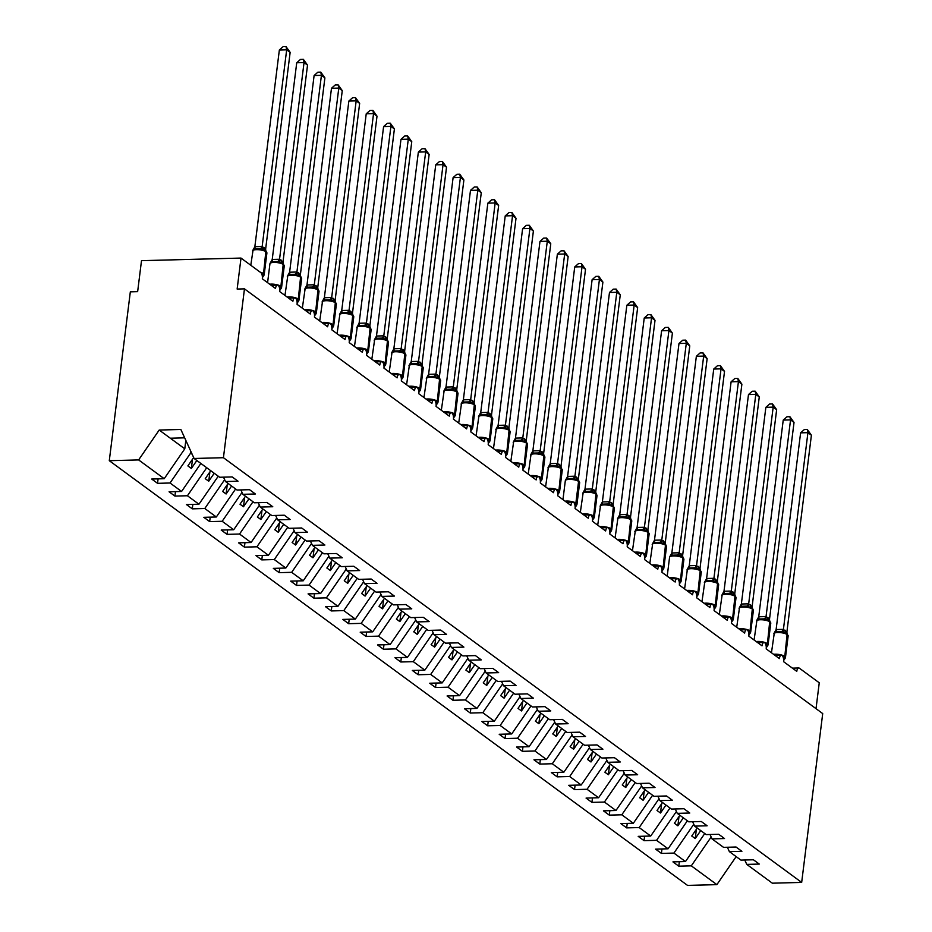 <?xml version="1.0" encoding="UTF-8"?>
<svg xmlns="http://www.w3.org/2000/svg" width="932" height="932" viewBox="0 0 932 932"><rect width="100%" height="100%" fill="white"/><g stroke="black" fill="none" stroke-linecap="round" stroke-linejoin="round"><path stroke-width="1.4" d="M185.829 440.37L184.781 448.828L164.207 478.71L138.635 459.919L109.289 460.688L130.329 291.844L137.645 291.646L141.501 260.669L241.004 258.071L237.147 289.048L244.464 288.862L223.435 457.705L194.089 458.474L219.672 477.254L232.185 476.928L238.021 481.215L225.509 481.541L237.043 490.022L249.555 489.696L255.391 493.983L242.879 494.31L240.875 489.917M109.289 460.688L687.536 885.4L716.883 884.631L691.299 865.851L678.787 866.178L679.346 861.716M678.787 866.178L672.951 861.89L685.463 861.564L704.755 833.546M691.299 865.851L711.163 837.006M241.004 258.071L260.809 272.622A4.893 2.155 88.5 0 1 262.323 278.796L275.523 288.501A4.893 2.155 -91.5 0 1 277.48 285.134A4.893 2.155 -91.5 0 1 279.693 291.565L292.893 301.257A4.893 2.155 -91.5 0 1 294.85 297.902A4.893 2.155 -91.5 0 1 297.063 304.321L310.274 314.026A4.893 2.155 -91.5 0 1 312.232 310.659A4.893 2.155 -91.5 0 1 314.445 317.09L327.645 326.783A4.893 2.155 -91.5 0 1 329.602 323.427A4.893 2.155 -91.5 0 1 331.815 329.846L345.026 339.551A4.893 2.155 -91.5 0 1 346.984 336.184A4.893 2.155 -91.5 0 1 349.197 342.603L362.397 352.308A4.893 2.155 -91.5 0 1 364.354 348.952A4.893 2.155 -91.5 0 1 366.567 355.372L379.778 365.064A4.893 2.155 -91.5 0 1 381.736 361.709A4.893 2.155 -91.5 0 1 383.949 368.128L397.149 377.833A4.893 2.155 -91.5 0 1 399.106 374.466A4.893 2.155 -91.5 0 1 401.319 380.897L414.519 390.59A4.893 2.155 -91.5 0 1 416.476 387.234A4.893 2.155 -91.5 0 1 418.689 393.654L431.9 403.358A4.893 2.155 -91.5 0 1 433.858 399.991A4.893 2.155 -91.5 0 1 436.071 406.422L449.271 416.115A4.893 2.155 -91.5 0 1 451.228 412.76A4.893 2.155 -91.5 0 1 453.441 419.179L466.652 428.883A4.893 2.155 -91.5 0 1 468.61 425.516A4.893 2.155 -91.5 0 1 470.823 431.947L484.023 441.64A4.893 2.155 -91.5 0 1 485.98 438.285A4.893 2.155 -91.5 0 1 488.193 444.704L501.404 454.408A4.893 2.155 -91.5 0 1 503.362 451.041A4.893 2.155 -91.5 0 1 505.575 457.461L518.774 467.165A4.893 2.155 -91.5 0 1 520.732 463.798A4.893 2.155 -91.5 0 1 522.945 470.229L536.145 479.922A4.893 2.155 -91.5 0 1 538.102 476.567A4.893 2.155 -91.5 0 1 540.315 482.986L553.526 492.69A4.893 2.155 -91.5 0 1 555.484 489.323A4.893 2.155 -91.5 0 1 557.697 495.754L570.897 505.447A4.893 2.155 -91.5 0 1 572.854 502.092A4.893 2.155 -91.5 0 1 575.067 508.511L588.278 518.215A4.893 2.155 -91.5 0 1 590.236 514.848A4.893 2.155 -91.5 0 1 592.449 521.279L605.649 530.972A4.893 2.155 -91.5 0 1 607.606 527.617A4.893 2.155 -91.5 0 1 609.819 534.036L623.03 543.74A4.893 2.155 -91.5 0 1 624.988 540.374A4.893 2.155 -91.5 0 1 627.201 546.804L640.401 556.497A4.893 2.155 -91.5 0 1 642.358 553.142A4.893 2.155 -91.5 0 1 644.571 559.561L657.771 569.254A4.893 2.155 -91.5 0 1 659.728 565.899A4.893 2.155 -91.5 0 1 661.941 572.318L675.152 582.022A4.893 2.155 -91.5 0 1 677.11 578.655A4.893 2.155 -91.5 0 1 679.323 585.086L692.523 594.779A4.893 2.155 -91.5 0 1 694.48 591.424A4.893 2.155 -91.5 0 1 696.693 597.843L709.904 607.548A4.893 2.155 -91.5 0 1 711.862 604.181A4.893 2.155 -91.5 0 1 714.075 610.611L727.275 620.304A4.893 2.155 -91.5 0 1 729.232 616.949A4.893 2.155 -91.5 0 1 731.445 623.368L744.656 633.073A4.893 2.155 -91.5 0 1 746.614 629.706A4.893 2.155 -91.5 0 1 748.827 636.137L762.027 645.829A4.893 2.155 -91.5 0 1 763.984 642.474A4.893 2.155 -91.5 0 1 766.197 648.893L779.397 658.598A4.893 2.155 -91.5 0 1 781.354 655.231A4.893 2.155 -91.5 0 1 783.567 661.65L796.778 671.355A4.893 2.155 -91.5 0 1 798.736 667.988A4.893 2.155 -91.5 0 1 799.446 668.244L819.251 682.783L816.024 708.669M661.965 848.959L661.417 853.409L655.58 849.122L668.093 848.796L687.373 820.789M685.463 861.564L673.929 853.083L661.417 853.409M673.929 853.083L693.781 824.249M644.594 836.202L644.035 840.652L638.199 836.365L650.711 836.039L670.003 808.021M668.093 848.796L656.547 840.326L644.035 840.652M656.547 840.326L676.411 811.481M627.224 823.434L626.665 827.884L620.828 823.597L633.341 823.271L652.621 795.264M650.711 836.039L639.177 827.558L626.665 827.884M639.177 827.558L659.029 798.724M609.843 810.677L609.295 815.127L603.447 810.84L615.959 810.514L635.251 782.496M633.341 823.271L621.795 814.801L609.295 815.127M621.795 814.801L641.659 785.956M592.472 797.909L591.913 802.37L586.077 798.083L598.589 797.745L617.881 769.739M615.959 810.514L604.425 802.044L591.913 802.37M604.425 802.044L624.277 773.199M575.091 785.152L574.543 789.602L568.706 785.315L581.218 784.989L600.499 756.97M598.589 797.745L587.055 789.276L574.543 789.602M587.055 789.276L606.907 760.442M557.72 772.383L557.161 776.845L551.325 772.558L563.837 772.232L583.129 744.214M581.218 784.989L569.673 776.519L557.161 776.845M569.673 776.519L589.537 747.674M540.339 759.627L539.791 764.077L533.954 759.79L546.467 759.463L565.747 731.445M563.837 772.232L552.303 763.751L539.791 764.077M552.303 763.751L572.155 734.917M522.968 746.858L522.409 751.32L516.573 747.033L529.085 746.707L548.377 718.688M546.467 759.463L534.921 750.994L522.409 751.32M534.921 750.994L554.785 722.149M505.598 734.101L505.039 738.552L499.203 734.265L511.715 733.938L530.995 705.932M529.085 746.707L517.551 738.226L505.039 738.552M517.551 738.226L537.403 709.392M488.217 721.345L487.669 725.795L481.821 721.508L494.333 721.182L513.625 693.163M511.715 733.938L500.169 725.469L487.669 725.795M500.169 725.469L520.033 696.623M470.846 708.576L470.287 713.038L464.451 708.739L476.963 708.413L496.255 680.407M494.333 721.182L482.799 712.7L470.287 713.038M482.799 712.7L502.651 683.867M453.465 695.82L452.917 700.27L447.08 695.983L459.581 695.656L478.873 667.638M476.963 708.413L465.429 699.944L452.917 700.27M465.429 699.944L485.281 671.11M436.094 683.051L435.535 687.513L429.699 683.226L442.211 682.9L461.503 654.881M459.581 695.656L448.047 687.187L435.535 687.513M448.047 687.187L467.911 658.341M418.713 670.294L418.165 674.745L412.328 670.457L424.841 670.131L444.121 642.113M442.211 682.9L430.677 674.418L418.165 674.745M430.677 674.418L450.529 645.585M401.343 657.526L400.783 661.988L394.947 657.701L407.459 657.375L426.751 629.356M424.841 670.131L413.295 661.662L400.783 661.988M413.295 661.662L433.159 632.816M383.972 644.769L383.413 649.22L377.577 644.932L390.089 644.606L409.369 616.588M407.459 657.375L395.925 648.893L383.413 649.22M395.925 648.893L415.777 620.06M366.591 632.013L366.043 636.463L360.195 632.176L372.707 631.849L391.999 603.831M390.089 644.606L378.543 636.137L366.043 636.463M378.543 636.137L398.407 607.291M349.22 619.244L348.661 623.694L342.825 619.407L355.337 619.081L374.629 591.074M372.707 631.849L361.173 623.368L348.661 623.694M361.173 623.368L381.025 594.534M331.839 606.487L331.291 610.938L325.454 606.65L337.955 606.324L357.247 578.306M355.337 619.081L343.803 610.611L331.291 610.938M343.803 610.611L363.655 581.766M314.468 593.719L313.909 598.181L308.073 593.894L320.585 593.556L339.877 565.549M337.955 606.324L326.421 597.855L313.909 598.181M326.421 597.855L346.285 569.009M297.087 580.962L296.539 585.413L290.702 581.125L303.215 580.799L322.495 552.781M320.585 593.556L309.051 585.086L296.539 585.413M309.051 585.086L328.903 556.253M279.716 568.194L279.157 572.656L273.321 568.369L285.833 568.042L305.125 540.024M303.215 580.799L291.669 572.33L279.157 572.656M291.669 572.33L311.533 543.484M262.346 555.437L261.787 559.887L255.951 555.6L268.463 555.274L287.743 527.256M285.833 568.042L274.299 559.561L261.787 559.887M274.299 559.561L294.151 530.727M244.965 542.669L244.417 547.131L238.569 542.843L251.081 542.517L270.373 514.499M268.463 555.274L256.917 546.804L244.417 547.131M256.917 546.804L276.781 517.959M227.594 529.912L227.035 534.362L221.199 530.075L233.711 529.749L253.003 501.742M251.081 542.517L239.547 534.036L227.035 534.362M239.547 534.036L259.399 505.202M210.213 517.155L209.665 521.605L203.828 517.318L216.329 516.992L235.621 488.974M233.711 529.749L222.177 521.279L209.665 521.605M222.177 521.279L242.029 492.434M192.842 504.387L192.283 508.849L186.447 504.55L198.959 504.224L218.251 476.217M216.329 516.992L204.795 508.511L192.283 508.849M204.795 508.511L224.659 479.677M175.461 491.63L174.913 496.08L169.076 491.793L181.589 491.467L200.869 463.449M198.959 504.224L187.425 495.754L174.913 496.08M187.425 495.754L206.706 467.736M744.761 860.015L746.765 864.395L759.277 864.069L753.429 859.782L740.928 860.108L729.383 851.638L727.379 847.246M729.383 851.638L741.895 851.312L736.059 847.025L723.547 847.351L712.013 838.882L710.009 834.49M712.013 838.882L724.525 838.555L718.688 834.257L706.176 834.594L694.631 826.113L692.627 821.721M694.631 826.113L707.143 825.787L701.307 821.5L688.795 821.826L677.261 813.356L675.257 808.964M677.261 813.356L689.773 813.03L683.937 808.743L671.424 809.069L659.879 800.588L657.887 796.208M659.879 800.588L672.391 800.262L666.555 795.975L654.043 796.301L642.509 787.831L640.505 783.439M642.509 787.831L655.021 787.505L649.185 783.218L636.673 783.544L625.139 775.063L623.135 770.682M625.139 775.063L637.651 774.737L631.803 770.449L619.302 770.776L607.757 762.306L605.753 757.914M607.757 762.306L620.269 761.98L614.433 757.693L601.921 758.019L590.387 749.549L588.383 745.157M590.387 749.549L602.899 749.212L597.062 744.924L584.55 745.251L573.005 736.781L571.001 732.389M573.005 736.781L585.517 736.455L579.681 732.168L567.169 732.494L555.635 724.024L553.631 719.632M555.635 724.024L568.147 723.698L562.311 719.411L549.798 719.737L538.253 711.256L536.261 706.875M538.253 711.256L550.765 710.93L544.929 706.642L532.417 706.969L520.883 698.499L518.879 694.107M520.883 698.499L533.395 698.173L527.559 693.886L515.047 694.212L503.513 685.731L501.509 681.35M503.513 685.731L516.025 685.404L510.177 681.117L497.665 681.443L486.131 672.974L484.127 668.582M486.131 672.974L498.643 672.648L492.807 668.361L480.295 668.687L468.761 660.206L466.757 655.825M468.761 660.206L481.273 659.879L475.437 655.592L462.924 655.918L451.379 647.449L449.375 643.057M451.379 647.449L463.891 647.123L458.055 642.835L445.543 643.162L434.009 634.692L432.005 630.3M434.009 634.692L446.521 634.366L440.685 630.067L428.172 630.393L416.627 621.924L414.623 617.532M416.627 621.924L429.139 621.597L423.303 617.31L410.791 617.636L399.257 609.167L397.253 604.775M399.257 609.167L411.769 608.841L405.933 604.553L393.421 604.88L381.887 596.398L379.883 592.018M381.887 596.398L394.399 596.072L388.551 591.785L376.039 592.111L364.505 583.642L362.501 579.25M364.505 583.642L377.017 583.316L371.181 579.028L358.669 579.355L347.135 570.873L345.131 566.493M347.135 570.873L359.647 570.547L353.81 566.26L341.298 566.586L329.753 558.117L327.749 553.725M329.753 558.117L342.265 557.79L336.429 553.503L323.917 553.829L312.383 545.348L310.379 540.968M312.383 545.348L324.895 545.022L319.059 540.735L306.546 541.061L295.001 532.591L292.998 528.199M295.001 532.591L307.513 532.265L301.677 527.978L289.165 528.304L277.631 519.835L275.627 515.443M277.631 519.835L290.143 519.508L284.307 515.221L271.795 515.547L260.261 507.066L258.257 502.686M260.261 507.066L272.773 506.74L266.925 502.453L254.413 502.779L242.879 494.31M164.207 478.71L151.695 479.036L157.531 483.324L158.09 478.862M181.589 491.467L170.043 482.997L157.531 483.324M170.043 482.997L190.617 453.115L190.839 451.344M223.435 457.705L801.671 882.418L772.337 883.187L746.765 864.395M697.241 828.035L691.754 836.004L695.237 838.555L700.724 830.587M679.871 815.267L674.384 823.236L677.855 825.799L683.342 817.818M662.501 802.51L657.013 810.479L660.485 813.03L665.972 805.062M645.119 789.742L639.632 797.722L643.103 800.273L648.59 792.293M627.749 776.985L622.261 784.954L625.733 787.505L631.22 779.536M610.367 764.228L604.88 772.197L608.351 774.748L613.85 766.78M592.997 751.46L587.51 759.429L590.981 761.98L596.468 754.011M575.615 738.703L570.128 746.672L573.611 749.223L579.098 741.255M558.245 725.935L552.758 733.903L556.229 736.455L561.716 728.486M540.875 713.178L535.376 721.147L538.859 723.698L544.346 715.729M523.493 700.41L518.006 708.39L521.477 710.941L526.964 702.961M506.123 687.653L500.635 695.622L504.107 698.173L509.594 690.204M488.741 674.885L483.254 682.865L486.725 685.416L492.224 677.447M471.371 662.128L465.883 670.096L469.355 672.648L474.842 664.679M453.989 649.371L448.502 657.34L451.985 659.891L457.472 651.922M436.619 636.603L431.132 644.571L434.603 647.123L440.09 639.154M419.249 623.846L413.75 631.814L417.233 634.366L422.72 626.397M401.867 611.077L396.38 619.046L399.851 621.609L405.338 613.629M384.497 598.321L379.009 606.289L382.481 608.841L387.968 600.872M367.115 585.552L361.628 593.533L365.099 596.084L370.598 588.104M349.745 572.796L344.257 580.764L347.729 583.316L353.216 575.347M332.363 560.039L326.876 568.007L330.359 570.559L335.846 562.59M314.993 547.27L309.506 555.239L312.977 557.79L318.464 549.822M297.623 534.514L292.124 542.482L295.607 545.034L301.094 537.065M280.241 521.745L274.754 529.714L278.225 532.265L283.712 524.297M262.871 508.988L257.383 516.957L260.855 519.508L266.342 511.54M245.489 496.22L240.002 504.2L243.473 506.752L248.972 498.771M228.119 483.463L222.631 491.432L226.103 493.983L231.59 486.015M210.737 470.695L205.25 478.675L208.733 481.227L214.22 473.258M193.658 457.519L187.88 465.907L191.351 468.458L196.838 460.49M192.167 454.268L190.617 453.115M223.505 477.161L225.509 481.541M184.781 448.828L159.197 430.048L180.855 429.477L194.089 458.474M138.635 459.919L159.197 430.048M716.883 884.631L736.163 856.613M801.671 882.418L822.711 713.574L244.464 288.862M170.323 438.215L184.676 437.842M192.505 459.185L191.351 468.458M209.886 471.942L208.733 481.227M227.257 484.71L226.103 493.983M244.638 497.467L243.473 506.752M262.009 510.235L260.855 519.508M279.39 522.992L278.225 532.265M296.76 535.749L295.607 545.034M314.131 548.517L312.977 557.79M331.512 561.274L330.359 570.559M348.883 574.042L347.729 583.316M366.264 586.799L365.099 596.084M383.635 599.567L382.481 608.841M401.016 612.324L399.851 621.609M418.386 625.092L417.233 634.366M435.757 637.849L434.603 647.123M453.138 650.606L451.985 659.891M470.509 663.374L469.355 672.648M487.89 676.131L486.725 685.416M505.26 688.899L504.107 698.173M522.642 701.656L521.477 710.941M540.012 714.425L538.859 723.698M557.383 727.181L556.229 736.455M574.764 739.95L573.611 749.223M592.135 752.707L590.981 761.98M609.516 765.463L608.351 774.748M626.887 778.232L625.733 787.505M644.268 790.988L643.103 800.273M661.638 803.757L660.485 813.03M679.009 816.514L677.855 825.799M696.39 829.282L695.237 838.555M260.098 272.097A7.013 2.039 7.1 0 1 263.115 273.379A1.631 1.386 126.3 0 1 262.125 274.789L263.814 275.523L262.393 277.643M279.355 49.99L283.095 46.682L286.019 46.6L286.672 49.804L290.143 52.355L265.632 249.182L262.148 246.63L286.672 49.804L279.355 49.99L254.855 246.689L262.172 246.491M264.839 250.114L260.098 248.774L254.611 248.914L252.956 250.172L254.855 246.689M253.085 249.834L250.79 265.259M265.841 250.825L265.632 249.182M262.102 249.939L262.148 246.63M286.019 46.6L290.143 52.355M269.697 284.225A7.013 2.039 7.1 0 1 271.212 284.109A7.013 2.039 7.1 0 1 280.497 286.136A1.631 1.386 126.3 0 1 279.495 287.545L281.184 288.279L279.775 290.4M296.726 62.759L300.465 59.438L303.389 59.357L304.042 62.561L307.525 65.124L283.002 261.95L279.542 259.259L304.042 62.561L296.726 62.759L272.226 259.445L279.542 259.259M282.21 262.871L277.48 261.531L271.981 261.671L270.338 262.94L272.226 259.445M282.093 262.801L282.699 263.173A1.631 1.386 126.3 0 1 283.188 264.455A7.013 2.039 -172.9 0 0 273.915 262.416A7.013 2.039 -172.9 0 0 269.942 263.744L267.589 282.664M270.466 262.591L269.942 263.744M283.212 263.593L283.002 261.95M279.483 262.696L279.53 259.399M303.389 59.357L307.525 65.124M287.079 296.982A7.013 2.039 7.1 0 1 288.582 296.865A7.013 2.039 7.1 0 1 297.867 298.904A1.631 1.386 126.3 0 1 296.865 300.314L298.566 301.048L297.145 303.168M314.107 75.515L317.847 72.195L320.771 72.125L321.423 75.329L324.895 77.88L300.384 274.707L296.9 272.156L321.423 75.329L314.107 75.515L289.607 272.214L296.924 272.016M299.918 275.837A1.631 1.386 126.3 0 1 300.069 275.93L294.85 274.288L289.363 274.439L287.708 275.697L289.607 272.214M287.837 275.359L284.959 295.432M300.593 276.35L300.384 274.707M296.854 275.464L296.9 272.156M320.771 72.125L324.895 77.88M304.449 309.75A7.013 2.039 7.1 0 1 305.964 309.634A7.013 2.039 7.1 0 1 315.237 311.661A1.631 1.386 126.3 0 1 314.247 313.07L315.936 313.804L314.515 315.925M331.477 88.284L335.217 84.963L338.141 84.882L338.794 88.086L342.265 90.637L317.754 287.475L314.294 284.784L338.794 88.086L331.477 88.284L306.978 284.971L314.294 284.784M317.299 288.605A1.631 1.386 126.3 0 1 317.451 288.699L312.232 287.056L306.733 287.196L305.079 288.466L306.978 284.971M305.218 288.116L302.329 308.189M317.963 289.118L317.754 287.475M314.224 288.221L314.282 284.924M338.141 84.882L342.265 90.637M321.82 322.507A7.013 2.039 7.1 0 1 323.334 322.39A7.013 2.039 7.1 0 1 332.619 324.418A1.631 1.386 126.3 0 1 331.617 325.839L333.307 326.573L331.897 328.681M348.859 101.04L352.599 97.72L355.523 97.65L356.175 100.854L359.647 103.405L335.136 300.232L331.652 297.681L356.175 100.854L348.859 101.04L324.359 297.739L331.675 297.541M334.67 301.362A1.631 1.386 126.3 0 1 334.821 301.455L329.602 299.813L324.115 299.964L322.46 301.222L324.359 297.739M322.589 300.873L319.711 320.957M335.334 301.875L335.136 300.232M331.606 300.989L331.652 297.681M355.523 97.65L359.647 103.405M339.201 335.264A7.013 2.039 7.1 0 1 340.716 335.159A7.013 2.039 7.1 0 1 349.989 337.186A1.631 1.386 126.3 0 1 348.999 338.596L350.688 339.33L349.267 341.45M366.229 113.809L369.969 110.489L372.893 110.407L373.546 113.611L377.017 116.162L352.506 313.001L349.022 310.438L373.546 113.611L366.229 113.809L341.729 310.496L349.046 310.309M352.04 314.131A1.631 1.386 126.3 0 1 352.191 314.224L346.972 312.581L341.485 312.721L339.83 313.979L341.729 310.496M339.959 313.641L337.081 333.714M352.715 314.632L352.506 313.001M348.976 313.746L349.022 310.438M372.893 110.407L377.017 116.162M356.572 348.032A7.013 2.039 7.1 0 1 358.086 347.916A7.013 2.039 7.1 0 1 367.371 349.943A1.631 1.386 126.3 0 1 366.369 351.364L368.058 352.098L366.649 354.207M383.6 126.566L387.351 123.245L390.275 123.175L390.916 126.379L394.399 128.931L369.876 325.757L366.404 323.206L390.916 126.379L383.6 126.566L359.1 323.253L366.427 323.066M369.422 326.887A1.631 1.386 126.3 0 1 369.573 326.981L364.354 325.338L358.867 325.478L357.212 326.748L359.1 323.253M357.34 326.398L354.463 346.471M370.086 327.4L369.876 325.757M366.358 326.503L366.404 323.206M390.275 123.175L394.399 128.931M373.953 360.789A7.013 2.039 7.1 0 1 375.468 360.672A7.013 2.039 7.1 0 1 384.741 362.711A1.631 1.386 126.3 0 1 383.751 364.121L385.44 364.855L384.019 366.975M400.981 139.322L404.721 136.014L407.645 135.932L408.298 139.136L411.769 141.687L387.258 338.526L383.774 335.963L408.298 139.136L400.981 139.322L376.481 336.021L383.798 335.823M386.465 339.446L381.724 338.106L376.237 338.246L374.582 339.504L376.481 336.021M374.711 339.166L371.833 359.239M387.467 340.157L387.258 338.526M383.728 339.271L383.774 335.963M407.645 135.932L411.769 141.687M391.323 373.557A7.013 2.039 7.1 0 1 392.838 373.441A7.013 2.039 7.1 0 1 402.123 375.468A1.631 1.386 126.3 0 1 401.121 376.889L402.81 377.611L401.401 379.732M418.352 152.091L422.091 148.77L425.015 148.701L425.668 151.904L429.151 154.456L404.628 351.282L401.168 348.591L425.668 151.904L418.352 152.091L393.852 348.778L401.168 348.591M404.173 352.413A1.631 1.386 126.3 0 1 404.325 352.506L399.106 350.863L393.607 351.003L391.964 352.273L393.852 348.778M392.092 351.923L389.215 371.996M404.838 352.925L404.628 351.282M401.11 352.028L401.156 348.731M425.015 148.701L429.151 154.456M408.705 386.314A7.013 2.039 7.1 0 1 410.208 386.197A7.013 2.039 7.1 0 1 419.493 388.236A1.631 1.386 126.3 0 1 418.491 389.646L420.192 390.38L418.771 392.5M435.733 164.847L439.473 161.527L442.397 161.457L443.05 164.661L446.521 167.212L422.01 364.039L418.526 361.488L443.05 164.661L435.733 164.847L411.233 361.546L418.55 361.348M421.544 365.169A1.631 1.386 126.3 0 1 421.695 365.274L416.476 363.62L410.989 363.771L409.334 365.029L411.233 361.546M409.463 364.692L406.585 384.765M422.219 365.682L422.01 364.039M418.48 364.796L418.526 361.488M442.397 161.457L446.521 167.212M426.075 399.082A7.013 2.039 7.1 0 1 427.59 398.966A7.013 2.039 7.1 0 1 436.863 400.993A1.631 1.386 126.3 0 1 435.873 402.403L437.562 403.137L436.153 405.257M453.103 177.616L456.843 174.296L459.767 174.214L460.42 177.418L463.891 179.969L439.38 376.808L435.92 374.116L460.42 177.418L453.103 177.616L428.603 374.303L435.92 374.116M438.925 377.938A1.631 1.386 126.3 0 1 439.077 378.031L433.858 376.388L428.359 376.528L426.705 377.798L428.603 374.303M426.844 377.448L423.955 397.521M439.589 378.45L439.38 376.808M435.85 377.553L435.908 374.256M459.767 174.214L463.891 179.969M443.446 411.839A7.013 2.039 7.1 0 1 444.96 411.723A7.013 2.039 7.1 0 1 454.245 413.75A1.631 1.386 126.3 0 1 453.243 415.171L454.933 415.905L453.523 418.014M470.485 190.373L474.225 187.052L477.149 186.983L477.801 190.186L481.273 192.738L456.762 389.564L453.278 387.013L477.801 190.186L470.485 190.373L445.985 387.071L453.302 386.873M456.296 390.694A1.631 1.386 126.3 0 1 456.447 390.788L451.228 389.145L445.741 389.296L444.086 390.555L445.985 387.071M444.215 390.205L441.337 410.29M456.96 391.207L456.762 389.564M453.232 390.322L453.278 387.013M477.149 186.983L481.273 192.738M460.827 424.596A7.013 2.039 7.1 0 1 462.342 424.491A7.013 2.039 7.1 0 1 471.615 426.518A1.631 1.386 126.3 0 1 470.625 427.928L472.314 428.662L470.893 430.782M487.855 203.141L491.595 199.821L494.519 199.739L495.172 202.943L498.643 205.494L474.132 402.333L470.672 399.642L495.172 202.943L487.855 203.141L463.355 399.828L470.672 399.642M473.666 403.463A1.631 1.386 126.3 0 1 473.817 403.556L468.598 401.913L463.111 402.053L461.457 403.323L463.355 399.828M461.585 402.974L458.707 423.046M474.341 403.975L474.132 402.333M470.602 403.078L470.66 399.781M494.519 199.739L498.643 205.494M478.198 437.364A7.013 2.039 7.1 0 1 479.712 437.248A7.013 2.039 7.1 0 1 488.997 439.275A1.631 1.386 126.3 0 1 487.995 440.696L489.684 441.43L488.275 443.539M505.226 215.898L508.977 212.578L511.901 212.508L512.542 215.711L516.025 218.263L491.502 415.09L488.03 412.538L512.542 215.711L505.226 215.898L480.726 412.585L488.053 412.398M491.048 416.22A1.631 1.386 126.3 0 1 491.199 416.313L485.98 414.67L480.493 414.822L478.838 416.08L480.726 412.585M478.966 415.73L476.089 435.815M491.712 416.732L491.502 415.09M487.984 415.847L488.03 412.538M511.901 212.508L516.025 218.263M495.579 450.121A7.013 2.039 7.1 0 1 497.094 450.005A7.013 2.039 7.1 0 1 506.367 452.043A1.631 1.386 126.3 0 1 505.377 453.453L506.833 454.676M522.607 228.666L526.347 225.346L529.271 225.264L529.924 228.468L533.395 231.02L508.884 427.858L505.4 425.295L529.924 228.468L522.607 228.666L498.107 425.353L505.424 425.155M508.091 428.778L503.35 427.438L497.863 427.578L496.208 428.837L498.107 425.353M496.337 428.499L493.459 448.572M506.833 454.665L505.645 456.307M509.093 429.489L508.884 427.858M505.354 428.603L505.4 425.295M529.271 225.264L533.395 231.02M512.95 462.889A7.013 2.039 7.1 0 1 514.464 462.773A7.013 2.039 7.1 0 1 523.749 464.8A1.631 1.386 126.3 0 1 522.747 466.221L524.436 466.955L523.027 469.064M539.977 241.423L543.717 238.103L546.641 238.033L547.294 241.237L550.777 243.788L526.254 440.615L522.794 437.923L547.294 241.237L539.977 241.423L515.478 438.11L522.794 437.923M525.799 441.745A1.631 1.386 126.3 0 1 525.951 441.838L520.732 440.195L515.233 440.335L513.59 441.605L515.478 438.11M513.718 441.255L510.841 461.328M526.463 442.257L526.254 440.615M522.736 441.36L522.782 438.063M546.641 238.033L550.777 243.788M530.331 475.646A7.013 2.039 7.1 0 1 531.834 475.53A7.013 2.039 7.1 0 1 541.119 477.568A1.631 1.386 126.3 0 1 540.117 478.978L541.818 479.712L540.397 481.832M557.359 254.18L561.099 250.871L564.023 250.79L564.676 253.993L568.147 256.545L543.636 453.371L540.152 450.82L564.676 253.993L557.359 254.18L532.859 450.878L540.176 450.68M543.17 454.501A1.631 1.386 126.3 0 1 543.321 454.606L538.102 452.964L532.615 453.103L530.96 454.362L532.859 450.878M531.089 454.024L528.211 474.097M543.845 455.014L543.636 453.371M540.106 454.129L540.152 450.82M564.023 250.79L568.147 256.545M547.701 488.415A7.013 2.039 7.1 0 1 549.216 488.298A7.013 2.039 7.1 0 1 558.489 490.325A1.631 1.386 126.3 0 1 557.499 491.735L559.188 492.469L557.779 494.589M574.729 266.948L578.469 263.628L581.393 263.546L582.046 266.75L585.517 269.313L561.006 466.14L557.546 463.449L582.046 266.75L574.729 266.948L550.23 463.635L557.546 463.449M560.551 467.27A1.631 1.386 126.3 0 1 560.703 467.363L555.484 465.72L549.985 465.86L548.331 467.13L550.23 463.635M548.47 466.781L545.581 486.853M561.215 467.782L561.006 466.14M557.476 466.885L557.534 463.588M581.393 263.546L585.517 269.313M574.928 505.016A3.588 3.052 126.3 0 1 575.289 504.806L576.43 505.587L576.955 504.422A7.013 2.039 7.1 0 0 576.291 503.397A1.631 1.386 -53.7 0 1 575.289 504.806L574.869 504.503A1.631 1.386 126.3 0 0 575.871 503.094L578.993 481.704A1.631 1.386 -53.7 0 0 578.341 480.341L578.213 480.236M592.111 279.705L595.851 276.385L598.775 276.315L599.427 279.518L602.899 282.07L578.388 478.897L574.904 476.345L599.427 279.518L592.111 279.705L567.611 476.403L574.928 476.205M577.922 480.027A1.631 1.386 126.3 0 1 578.073 480.12L572.854 478.477L567.367 478.629L565.712 479.887L567.611 476.403M565.072 501.171A7.013 2.039 7.1 0 1 566.586 501.055A7.013 2.039 7.1 0 1 575.871 503.094L578.574 481.401A1.631 1.386 126.3 0 0 578.073 480.12L579.657 482.741A7.013 2.039 -172.9 0 0 578.993 481.704L578.574 481.401A7.013 2.039 -172.9 0 0 569.289 479.374A7.013 2.039 -172.9 0 0 565.316 480.702L565.841 479.537M576.43 505.575L575.149 507.358M578.586 480.539L578.388 478.897M574.858 479.654L574.904 476.345M598.775 276.315L602.899 282.07M582.453 513.94A7.013 2.039 7.1 0 1 583.968 513.823A7.013 2.039 7.1 0 1 593.241 515.85A1.631 1.386 126.3 0 1 592.251 517.26L593.94 517.994L592.519 520.114M609.481 292.473L613.221 289.153L616.145 289.071L616.798 292.275L620.269 294.827L595.758 491.665L592.298 488.974L616.798 292.275L609.481 292.473L584.981 489.16L592.298 488.974M595.292 492.795A1.631 1.386 126.3 0 1 595.443 492.888L590.224 491.246L584.737 491.385L583.082 492.655L584.981 489.16M583.211 492.306L580.333 512.379M595.967 493.308L595.758 491.665M592.228 492.411L592.286 489.114M616.145 289.071L620.269 294.827M599.824 526.697A7.013 2.039 7.1 0 1 601.338 526.58A7.013 2.039 7.1 0 1 610.623 528.607A1.631 1.386 126.3 0 1 609.621 530.028L611.31 530.762L609.901 532.871M626.852 305.23L630.603 301.91L633.527 301.84L634.168 305.044L637.651 307.595L613.128 504.422L609.656 501.87L634.168 305.044L626.852 305.23L602.363 501.929L609.679 501.731M612.673 505.552A1.631 1.386 126.3 0 1 612.825 505.645L607.606 504.002L602.119 504.154L600.464 505.412L602.363 501.929M600.592 505.062L597.715 525.147M613.338 506.064L613.128 504.422M609.61 505.179L609.656 501.87M633.527 301.84L637.651 307.595M617.205 539.453A7.013 2.039 7.1 0 1 618.72 539.348A7.013 2.039 7.1 0 1 627.993 541.375A1.631 1.386 126.3 0 1 627.003 542.785L628.692 543.519L627.271 545.639M644.233 317.998L647.973 314.678L650.897 314.597L651.55 317.8L655.021 320.352L630.51 517.19L627.026 514.627L651.55 317.8L644.233 317.998L619.733 514.685L627.05 514.499M629.717 518.11L624.976 516.771L619.489 516.91L617.834 518.18L619.733 514.685M617.963 517.831L615.085 537.904M630.719 518.821L630.51 517.19M626.98 517.936L627.026 514.627M650.897 314.597L655.021 320.352M634.576 552.222A7.013 2.039 7.1 0 1 636.09 552.105A7.013 2.039 7.1 0 1 645.375 554.132A1.631 1.386 126.3 0 1 644.373 555.554L646.062 556.288L644.653 558.396M661.603 330.755L665.343 327.435L668.267 327.365L668.92 330.569L672.403 333.12L647.88 529.947L644.42 527.256L668.92 330.569L661.603 330.755L637.104 527.442L644.42 527.256M647.425 531.077A1.631 1.386 126.3 0 1 647.577 531.17L642.358 529.527L636.871 529.667L635.216 530.937L637.104 527.442M635.344 530.588L632.467 550.661M648.089 531.59L647.88 529.947M644.362 530.692L644.408 527.395M668.267 327.365L672.403 333.12M651.957 564.978A7.013 2.039 7.1 0 1 653.46 564.862A7.013 2.039 7.1 0 1 662.745 566.901A1.631 1.386 126.3 0 1 661.755 568.31L663.444 569.044L662.023 571.165M678.985 343.512L682.725 340.203L685.649 340.122L686.302 343.325L689.773 345.877L665.262 542.715L661.778 540.152L686.302 343.325L678.985 343.512L654.485 540.211L661.802 540.012M664.796 543.845A1.631 1.386 126.3 0 1 664.947 543.938L659.728 542.296L654.241 542.436L652.586 543.694L654.485 540.211M652.715 543.356L649.837 563.429M665.471 544.346L665.262 542.715M661.732 543.461L661.778 540.152M685.649 340.122L689.773 345.877M669.327 577.747A7.013 2.039 7.1 0 1 670.842 577.63A7.013 2.039 7.1 0 1 680.115 579.657A1.631 1.386 126.3 0 1 679.125 581.079L680.814 581.801L679.405 583.921M696.355 356.28L700.095 352.96L703.019 352.89L703.672 356.094L707.143 358.645L682.632 555.472L679.172 552.781L703.672 356.094L696.355 356.28L671.856 552.967L679.172 552.781M681.84 556.392L677.11 555.053L671.611 555.192L669.957 556.462L671.856 552.967M681.723 556.322L682.329 556.695A1.631 1.386 126.3 0 1 682.818 557.977A7.013 2.039 -172.9 0 0 673.545 555.938A7.013 2.039 -172.9 0 0 669.572 557.266L667.207 576.186M670.096 556.113L669.572 557.266M682.841 557.115L682.632 555.472M679.102 556.218L679.16 552.921M703.019 352.89L707.143 358.645M686.698 590.504A7.013 2.039 7.1 0 1 688.212 590.387A7.013 2.039 7.1 0 1 697.497 592.426A1.631 1.386 126.3 0 1 696.495 593.835L698.184 594.569L696.775 596.69M713.737 369.037L717.477 365.728L720.401 365.647L721.053 368.851L724.525 371.402L700.014 568.229L696.53 565.677L721.053 368.851L713.737 369.037L689.237 565.736L696.553 565.538M699.548 569.359A1.631 1.386 126.3 0 1 699.699 569.464L694.48 567.809L688.993 567.961L687.338 569.219L689.237 565.736M687.466 568.881L684.589 588.954M700.212 569.871L700.014 568.229M696.484 568.986L696.53 565.677M720.401 365.647L724.525 371.402M704.079 603.272A7.013 2.039 7.1 0 1 705.594 603.155A7.013 2.039 7.1 0 1 714.867 605.183A1.631 1.386 126.3 0 1 713.877 606.592L715.566 607.326L714.145 609.446M731.107 381.805L734.847 378.485L737.771 378.404L738.424 381.607L741.895 384.159L717.384 580.997L713.924 578.306L738.424 381.607L731.107 381.805L706.607 578.492L713.924 578.306M716.918 582.127A1.631 1.386 126.3 0 1 717.069 582.22L711.85 580.578L706.363 580.718L704.708 581.987L706.607 578.492M704.837 581.638L701.959 601.711M717.593 582.64L717.384 580.997M713.854 581.743L713.912 578.446M737.771 378.404L741.895 384.159M721.45 616.029A7.013 2.039 7.1 0 1 722.964 615.912A7.013 2.039 7.1 0 1 732.249 617.939A1.631 1.386 126.3 0 1 731.247 619.361L732.936 620.095L731.527 622.203M748.478 394.562L752.229 391.242L755.153 391.172L755.794 394.376L759.277 396.927L734.754 593.754L731.282 591.203L755.794 394.376L748.478 394.562L723.989 591.261L731.305 591.063M734.299 594.884A1.631 1.386 126.3 0 1 734.451 594.977L729.232 593.335L723.745 593.486L722.09 594.744L723.989 591.261M722.218 594.406L719.341 614.479M734.964 595.397L734.754 593.754M731.236 594.511L731.282 591.203M755.153 391.172L759.277 396.927M738.831 628.785A7.013 2.039 7.1 0 1 740.346 628.681A7.013 2.039 7.1 0 1 749.619 630.708A1.631 1.386 126.3 0 1 748.629 632.117L750.318 632.851L748.897 634.972M765.859 407.331L769.599 404.01L772.523 403.929L773.176 407.133L776.647 409.684L752.136 606.522L748.652 603.971L773.176 407.133L765.859 407.331L741.359 604.018L748.676 603.831M751.67 607.652A1.631 1.386 126.3 0 1 751.821 607.746L746.602 606.103L741.115 606.243L739.46 607.513L741.359 604.018M739.589 607.163L736.711 627.236M752.345 608.165L752.136 606.522M748.606 607.268L748.652 603.971M772.523 403.929L776.647 409.684M756.202 641.554A7.013 2.039 7.1 0 1 757.716 641.437A7.013 2.039 7.1 0 1 767.001 643.464A1.631 1.386 126.3 0 1 765.999 644.886L767.688 645.62L766.279 647.728M783.229 420.087L786.969 416.767L789.893 416.697L790.546 419.901L794.029 422.452L769.506 619.279L766.046 616.588L790.546 419.901L783.229 420.087L758.73 616.774L766.046 616.588M769.051 620.409A1.631 1.386 126.3 0 1 769.203 620.502L763.984 618.86L758.497 619.011L756.842 620.269L758.73 616.774M756.97 619.92L754.093 640.004M769.716 620.922L769.506 619.279M765.988 620.036L766.034 616.728M789.893 416.697L794.029 422.452M773.583 654.311A7.013 2.039 7.1 0 1 775.086 654.194A7.013 2.039 7.1 0 1 784.371 656.233A1.631 1.386 126.3 0 1 783.381 657.643L785.07 658.376L783.649 660.497M800.611 432.856L804.351 429.536L807.275 429.454L807.928 432.658L811.399 435.209L786.888 632.047L783.404 629.484L807.928 432.658L800.611 432.856L776.111 629.543L783.428 629.356M786.422 633.178A1.631 1.386 126.3 0 1 786.573 633.271L781.354 631.628L775.867 631.768L774.212 633.026L776.111 629.543M774.341 632.688L771.463 652.761M787.097 633.678L786.888 632.047M783.358 632.793L783.404 629.484M807.275 429.454L811.399 435.209M262.172 275.313A3.588 3.052 126.3 0 1 262.533 275.091A1.631 1.386 -53.7 0 0 263.535 273.682A7.013 2.039 7.1 0 1 264.199 274.707L263.674 275.872M265.166 250.312A1.631 1.386 126.3 0 1 265.317 250.417L266.901 253.026A7.013 2.039 -172.9 0 0 266.237 251.99A1.631 1.386 -53.7 0 0 265.585 250.626L265.457 250.533M264.711 250.032L265.317 250.417A1.631 1.386 126.3 0 1 265.818 251.687L263.535 273.682L265.818 251.687A7.013 2.039 -172.9 0 0 256.533 249.66A7.013 2.039 -172.9 0 0 252.56 250.988M264.979 250.184A3.588 3.052 126.3 0 1 264.152 247.609M264.781 250.067A3.588 3.052 126.3 0 1 263.744 247.295M260.098 248.774A3.588 1.829 107.9 0 0 262.113 246.479M254.611 248.914A3.588 1.2 70.9 0 0 254.914 246.665M279.542 288.07A3.588 3.052 126.3 0 1 279.915 287.86A1.631 1.386 -53.7 0 0 280.905 286.439A7.013 2.039 7.1 0 1 281.58 287.475L281.056 288.629M282.547 263.08A1.631 1.386 126.3 0 1 282.699 263.173L284.283 265.783A7.013 2.039 -172.9 0 0 283.608 264.758A1.631 1.386 -53.7 0 0 282.955 263.383L282.827 263.29M283.188 264.455L280.905 286.439L283.188 264.455M282.349 262.94A3.588 3.052 126.3 0 1 281.534 260.366M282.151 262.824A3.588 3.052 126.3 0 1 281.115 260.063M277.48 261.531A3.588 1.829 107.9 0 0 279.495 259.236M271.981 261.671A3.588 1.2 70.9 0 0 272.295 259.422M296.924 300.826A3.588 3.052 126.3 0 1 297.285 300.617A1.631 1.386 -53.7 0 0 298.287 299.207A7.013 2.039 7.1 0 1 298.951 300.232L298.426 301.397M287.312 276.513A7.013 2.039 -172.9 0 1 291.285 275.185A7.013 2.039 -172.9 0 1 300.57 277.212L298.287 299.207L300.57 277.212A1.631 1.386 126.3 0 0 300.069 275.93L301.653 278.551A7.013 2.039 -172.9 0 0 300.989 277.515A1.631 1.386 -53.7 0 0 300.337 276.152L300.209 276.047M299.731 275.709A3.588 3.052 126.3 0 1 298.904 273.134M299.522 275.592A3.588 3.052 126.3 0 1 298.485 272.82M294.85 274.288A3.588 1.829 107.9 0 0 296.865 272.004M289.363 274.439A3.588 1.2 70.9 0 0 289.666 272.191M314.294 313.595A3.588 3.052 126.3 0 1 314.667 313.385A1.631 1.386 -53.7 0 0 315.657 311.964A7.013 2.039 7.1 0 1 316.332 313.001L315.808 314.154M304.694 289.27A7.013 2.039 -172.9 0 1 308.667 287.941A7.013 2.039 -172.9 0 1 317.94 289.969L315.657 311.964L317.94 289.969A1.631 1.386 126.3 0 0 317.451 288.699L319.035 291.308A7.013 2.039 -172.9 0 0 318.36 290.283A1.631 1.386 -53.7 0 0 317.707 288.908L317.579 288.815M317.101 288.466A3.588 3.052 126.3 0 1 316.286 285.891M316.903 288.349A3.588 3.052 126.3 0 1 315.866 285.588M312.232 287.056A3.588 1.829 107.9 0 0 314.235 284.761M306.733 287.196A3.588 1.2 70.9 0 0 307.036 284.947M331.675 326.351A3.588 3.052 126.3 0 1 332.037 326.142A1.631 1.386 -53.7 0 0 333.039 324.732A7.013 2.039 7.1 0 1 333.703 325.757L333.178 326.911M322.064 302.038A7.013 2.039 -172.9 0 1 326.037 300.71A7.013 2.039 -172.9 0 1 335.322 302.737L333.039 324.732L335.322 302.737A1.631 1.386 126.3 0 0 334.821 301.455L336.405 304.077A7.013 2.039 -172.9 0 0 335.741 303.04A1.631 1.386 -53.7 0 0 335.089 301.665L334.961 301.572M334.472 301.222A3.588 3.052 126.3 0 1 333.656 298.648M334.273 301.106A3.588 3.052 126.3 0 1 333.237 298.345M329.602 299.813A3.588 1.829 107.9 0 0 331.617 297.529M324.115 299.964A3.588 1.2 70.9 0 0 324.418 297.716M349.046 339.12A3.588 3.052 126.3 0 1 349.418 338.91A1.631 1.386 -53.7 0 0 350.409 337.489A7.013 2.039 7.1 0 1 351.084 338.526L350.548 339.679M339.446 314.795A7.013 2.039 -172.9 0 1 343.419 313.467A7.013 2.039 -172.9 0 1 352.692 315.494L350.409 337.489L352.692 315.494A1.631 1.386 126.3 0 0 352.191 314.224L353.776 316.833A7.013 2.039 -172.9 0 0 353.112 315.808A1.631 1.386 -53.7 0 0 352.459 314.433L352.331 314.34M351.853 313.991A3.588 3.052 126.3 0 1 351.038 311.416M351.655 313.874A3.588 3.052 126.3 0 1 350.618 311.113M346.972 312.581A3.588 1.829 107.9 0 0 348.987 310.286M341.485 312.721A3.588 1.2 70.9 0 0 341.788 310.473M366.427 351.877A3.588 3.052 126.3 0 1 366.789 351.667A1.631 1.386 -53.7 0 0 367.791 350.257A7.013 2.039 7.1 0 1 368.455 351.282L367.93 352.436M356.816 327.551A7.013 2.039 -172.9 0 1 360.789 326.223A7.013 2.039 -172.9 0 1 370.074 328.262L367.791 350.257L370.074 328.262A1.631 1.386 126.3 0 0 369.573 326.981L371.157 329.602A7.013 2.039 -172.9 0 0 370.482 328.565A1.631 1.386 -53.7 0 0 369.841 327.19L369.713 327.097M369.223 326.748A3.588 3.052 126.3 0 1 368.408 324.173M369.025 326.631A3.588 3.052 126.3 0 1 367.989 323.87M364.354 325.338A3.588 1.829 107.9 0 0 366.369 323.043M358.867 325.478A3.588 1.2 70.9 0 0 359.17 323.241M383.798 364.645A3.588 3.052 126.3 0 1 384.159 364.424A1.631 1.386 -53.7 0 0 385.161 363.014A7.013 2.039 7.1 0 1 385.825 364.051L385.3 365.204M386.792 339.656A1.631 1.386 126.3 0 1 386.943 339.749L388.528 342.359A7.013 2.039 -172.9 0 0 387.863 341.333A1.631 1.386 -53.7 0 0 387.211 339.959L387.083 339.865M386.337 339.365L386.943 339.749A1.631 1.386 126.3 0 1 387.444 341.019L385.161 363.014L387.444 341.019A7.013 2.039 -172.9 0 0 378.159 338.992A7.013 2.039 -172.9 0 0 374.186 340.32M386.605 339.516A3.588 3.052 126.3 0 1 385.778 336.941M386.407 339.399A3.588 3.052 126.3 0 1 385.37 336.638M381.724 338.106A3.588 1.829 107.9 0 0 383.739 335.811M376.237 338.246A3.588 1.2 70.9 0 0 376.54 335.998M401.168 377.402A3.588 3.052 126.3 0 1 401.541 377.192A1.631 1.386 -53.7 0 0 402.531 375.771A7.013 2.039 7.1 0 1 403.207 376.808L402.682 377.961M391.568 353.077A7.013 2.039 -172.9 0 1 395.541 351.748A7.013 2.039 -172.9 0 1 404.814 353.787L402.531 375.771L404.814 353.787A1.631 1.386 126.3 0 0 404.325 352.506L405.909 355.115A7.013 2.039 -172.9 0 0 405.234 354.09A1.631 1.386 -53.7 0 0 404.581 352.715L404.453 352.622M403.975 352.273A3.588 3.052 126.3 0 1 403.16 349.698M403.777 352.156A3.588 3.052 126.3 0 1 402.74 349.395M399.106 350.863A3.588 1.829 107.9 0 0 401.121 348.568M393.607 351.003A3.588 1.2 70.9 0 0 393.921 348.754M418.55 390.159A3.588 3.052 126.3 0 1 418.911 389.949A1.631 1.386 -53.7 0 0 419.913 388.539A7.013 2.039 7.1 0 1 420.577 389.564L420.052 390.729M408.938 365.845A7.013 2.039 -172.9 0 1 412.911 364.517A7.013 2.039 -172.9 0 1 422.196 366.544L419.913 388.539L422.196 366.544A1.631 1.386 126.3 0 0 421.695 365.274L423.279 367.884A7.013 2.039 -172.9 0 0 422.615 366.847A1.631 1.386 -53.7 0 0 421.963 365.484L421.835 365.391M421.357 365.041A3.588 3.052 126.3 0 1 420.53 362.466M421.148 364.925A3.588 3.052 126.3 0 1 420.111 362.152M416.476 363.62A3.588 1.829 107.9 0 0 418.491 361.336M410.989 363.771A3.588 1.2 70.9 0 0 411.292 361.523M435.92 402.927A3.588 3.052 126.3 0 1 436.293 402.717A1.631 1.386 -53.7 0 0 437.283 401.296A7.013 2.039 7.1 0 1 437.958 402.333L437.434 403.486M426.32 378.602A7.013 2.039 -172.9 0 1 430.293 377.274A7.013 2.039 -172.9 0 1 439.566 379.312L437.283 401.296L439.566 379.312A1.631 1.386 126.3 0 0 439.077 378.031L440.661 380.64A7.013 2.039 -172.9 0 0 439.986 379.615A1.631 1.386 -53.7 0 0 439.333 378.241L439.205 378.147M438.727 377.798A3.588 3.052 126.3 0 1 437.912 375.223M438.529 377.681A3.588 3.052 126.3 0 1 437.492 374.92M433.858 376.388A3.588 1.829 107.9 0 0 435.861 374.093M428.359 376.528A3.588 1.2 70.9 0 0 428.662 374.28M453.302 415.684A3.588 3.052 126.3 0 1 453.663 415.474A1.631 1.386 -53.7 0 0 454.665 414.064A7.013 2.039 7.1 0 1 455.329 415.09L454.804 416.243M443.69 391.37A7.013 2.039 -172.9 0 1 447.663 390.042A7.013 2.039 -172.9 0 1 456.948 392.069L454.665 414.064L456.948 392.069A1.631 1.386 126.3 0 0 456.447 390.788L458.031 393.409A7.013 2.039 -172.9 0 0 457.367 392.372A1.631 1.386 -53.7 0 0 456.715 391.009L456.587 390.904M456.098 390.566A3.588 3.052 126.3 0 1 455.282 387.992M455.899 390.45A3.588 3.052 126.3 0 1 454.863 387.677M451.228 389.145A3.588 1.829 107.9 0 0 453.243 386.862M445.741 389.296A3.588 1.2 70.9 0 0 446.044 387.048M470.672 428.452A3.588 3.052 126.3 0 1 471.044 428.242A1.631 1.386 -53.7 0 0 472.035 426.821A7.013 2.039 7.1 0 1 472.71 427.858L472.175 429.011M461.072 404.127A7.013 2.039 -172.9 0 1 465.045 402.799A7.013 2.039 -172.9 0 1 474.318 404.826L472.035 426.821L474.318 404.826A1.631 1.386 126.3 0 0 473.817 403.556L475.402 406.166A7.013 2.039 -172.9 0 0 474.738 405.14A1.631 1.386 -53.7 0 0 474.085 403.766L473.957 403.673M473.479 403.323A3.588 3.052 126.3 0 1 472.664 400.748M473.281 403.207A3.588 3.052 126.3 0 1 472.244 400.445M468.598 401.913A3.588 1.829 107.9 0 0 470.613 399.618M463.111 402.053A3.588 1.2 70.9 0 0 463.414 399.805M488.053 441.209A3.588 3.052 126.3 0 1 488.415 440.999A1.631 1.386 -53.7 0 0 489.417 439.589A7.013 2.039 7.1 0 1 490.081 440.615L489.556 441.768M478.442 416.895A7.013 2.039 -172.9 0 1 482.415 415.567A7.013 2.039 -172.9 0 1 491.7 417.594L489.417 439.589L491.7 417.594A1.631 1.386 126.3 0 0 491.199 416.313L492.783 418.934A7.013 2.039 -172.9 0 0 492.108 417.897A1.631 1.386 -53.7 0 0 491.467 416.522L491.339 416.429M490.849 416.08A3.588 3.052 126.3 0 1 490.034 413.505M490.651 415.963A3.588 3.052 126.3 0 1 489.615 413.202M485.98 414.67A3.588 1.829 107.9 0 0 487.995 412.375M480.493 414.822A3.588 1.2 70.9 0 0 480.796 412.573M505.424 453.977A3.588 3.052 126.3 0 1 505.785 453.756A1.631 1.386 -53.7 0 0 506.787 452.346A7.013 2.039 7.1 0 1 507.451 453.383L506.926 454.536M508.418 428.988A1.631 1.386 126.3 0 1 508.569 429.081L510.154 431.691A7.013 2.039 -172.9 0 0 509.489 430.666A1.631 1.386 -53.7 0 0 508.837 429.291L508.709 429.198M507.963 428.697L508.569 429.081A1.631 1.386 126.3 0 1 509.07 430.351L506.787 452.346L509.07 430.351A7.013 2.039 -172.9 0 0 499.785 428.324A7.013 2.039 -172.9 0 0 495.812 429.652M508.231 428.848A3.588 3.052 126.3 0 1 507.404 426.274M508.033 428.732A3.588 3.052 126.3 0 1 506.996 425.971M503.35 427.438A3.588 1.829 107.9 0 0 505.365 425.143M497.863 427.578A3.588 1.2 70.9 0 0 498.166 425.33M522.794 466.734A3.588 3.052 126.3 0 1 523.167 466.524A1.631 1.386 -53.7 0 0 524.157 465.103A7.013 2.039 7.1 0 1 524.832 466.14L524.308 467.293M513.194 442.409A7.013 2.039 -172.9 0 1 517.167 441.081A7.013 2.039 -172.9 0 1 526.44 443.119L524.157 465.103L526.44 443.119A1.631 1.386 126.3 0 0 525.951 441.838L527.535 444.459A7.013 2.039 -172.9 0 0 526.86 443.422A1.631 1.386 -53.7 0 0 526.207 442.048L526.079 441.954M525.601 441.605A3.588 3.052 126.3 0 1 524.786 439.03M525.403 441.488A3.588 3.052 126.3 0 1 524.367 438.727M520.732 440.195A3.588 1.829 107.9 0 0 522.747 437.9M515.233 440.335A3.588 1.2 70.9 0 0 515.547 438.087M540.176 479.502A3.588 3.052 126.3 0 1 540.537 479.281A1.631 1.386 -53.7 0 0 541.539 477.871A7.013 2.039 7.1 0 1 542.203 478.897L541.678 480.062M530.564 455.177A7.013 2.039 -172.9 0 1 534.537 453.849A7.013 2.039 -172.9 0 1 543.822 455.876L541.539 477.871L543.822 455.876A1.631 1.386 126.3 0 0 543.321 454.606L544.905 457.216A7.013 2.039 -172.9 0 0 544.241 456.179A1.631 1.386 -53.7 0 0 543.589 454.816L543.461 454.723M542.983 454.373A3.588 3.052 126.3 0 1 542.156 451.799M542.774 454.257A3.588 3.052 126.3 0 1 541.737 451.484M538.102 452.964A3.588 1.829 107.9 0 0 540.117 450.669M532.615 453.103A3.588 1.2 70.9 0 0 532.918 450.855M557.546 492.259A3.588 3.052 126.3 0 1 557.918 492.049A1.631 1.386 -53.7 0 0 558.909 490.628A7.013 2.039 7.1 0 1 559.584 491.665L559.06 492.818M547.946 467.934A7.013 2.039 -172.9 0 1 551.919 466.606A7.013 2.039 -172.9 0 1 561.192 468.645L558.909 490.628L561.192 468.645A1.631 1.386 126.3 0 0 560.703 467.363L562.287 469.973A7.013 2.039 -172.9 0 0 561.612 468.947A1.631 1.386 -53.7 0 0 560.959 467.573L560.831 467.48M560.353 467.13A3.588 3.052 126.3 0 1 559.538 464.555M560.155 467.014A3.588 3.052 126.3 0 1 559.118 464.252M555.484 465.72A3.588 1.829 107.9 0 0 557.487 463.425M549.985 465.86A3.588 1.2 70.9 0 0 550.288 463.612M577.723 479.898A3.588 3.052 126.3 0 1 576.908 477.324M577.525 479.782A3.588 3.052 126.3 0 1 576.489 477.009M572.854 478.477A3.588 1.829 107.9 0 0 574.869 476.194M567.367 478.629A3.588 1.2 70.9 0 0 567.67 476.38M592.298 517.784A3.588 3.052 126.3 0 1 592.67 517.575A1.631 1.386 -53.7 0 0 593.661 516.153A7.013 2.039 7.1 0 1 594.336 517.19L593.801 518.343M582.698 493.459A7.013 2.039 -172.9 0 1 586.671 492.131A7.013 2.039 -172.9 0 1 595.944 494.158L593.661 516.153L595.944 494.158A1.631 1.386 126.3 0 0 595.443 492.888L597.028 495.498A7.013 2.039 -172.9 0 0 596.364 494.473A1.631 1.386 -53.7 0 0 595.711 493.098L595.583 493.005M595.105 492.655A3.588 3.052 126.3 0 1 594.29 490.081M594.907 492.539A3.588 3.052 126.3 0 1 593.87 489.778M590.224 491.246A3.588 1.829 107.9 0 0 592.239 488.95M584.737 491.385A3.588 1.2 70.9 0 0 585.04 489.137M609.679 530.541A3.588 3.052 126.3 0 1 610.041 530.331A1.631 1.386 -53.7 0 0 611.043 528.922A7.013 2.039 7.1 0 1 611.707 529.947L611.182 531.1M600.068 506.227A7.013 2.039 -172.9 0 1 604.041 504.899A7.013 2.039 -172.9 0 1 613.326 506.926L611.043 528.922L613.326 506.926A1.631 1.386 126.3 0 0 612.825 505.645L614.409 508.266A7.013 2.039 -172.9 0 0 613.734 507.229A1.631 1.386 -53.7 0 0 613.093 505.855L612.965 505.761M612.475 505.412A3.588 3.052 126.3 0 1 611.66 502.849M612.277 505.307A3.588 3.052 126.3 0 1 611.241 502.534M607.606 504.002A3.588 1.829 107.9 0 0 609.621 501.719M602.119 504.154A3.588 1.2 70.9 0 0 602.422 501.905M627.05 543.309A3.588 3.052 126.3 0 1 627.411 543.1A1.631 1.386 -53.7 0 0 628.413 541.678A7.013 2.039 7.1 0 1 629.077 542.715L628.552 543.869M630.044 518.32A1.631 1.386 126.3 0 1 630.195 518.413L631.779 521.023A7.013 2.039 -172.9 0 0 631.115 519.998A1.631 1.386 -53.7 0 0 630.463 518.623L630.335 518.53M629.589 518.029L630.195 518.413A1.631 1.386 126.3 0 1 630.696 519.683L628.413 541.678L630.696 519.683A7.013 2.039 -172.9 0 0 621.411 517.656A7.013 2.039 -172.9 0 0 617.438 518.984M629.857 518.18A3.588 3.052 126.3 0 1 629.03 515.606M629.659 518.064A3.588 3.052 126.3 0 1 628.622 515.303M624.976 516.771A3.588 1.829 107.9 0 0 626.991 514.476M619.489 516.91A3.588 1.2 70.9 0 0 619.792 514.662M644.42 556.066A3.588 3.052 126.3 0 1 644.793 555.856A1.631 1.386 -53.7 0 0 645.783 554.447A7.013 2.039 7.1 0 1 646.458 555.472L645.934 556.625M634.82 531.741A7.013 2.039 -172.9 0 1 638.793 530.413A7.013 2.039 -172.9 0 1 648.066 532.452L645.783 554.447L648.066 532.452A1.631 1.386 126.3 0 0 647.577 531.17L649.161 533.791A7.013 2.039 -172.9 0 0 648.486 532.755A1.631 1.386 -53.7 0 0 647.845 531.38L647.705 531.287M647.227 530.937A3.588 3.052 126.3 0 1 646.412 528.362M647.029 530.821A3.588 3.052 126.3 0 1 645.993 528.06M642.358 529.527A3.588 1.829 107.9 0 0 644.373 527.232M636.871 529.667A3.588 1.2 70.9 0 0 637.173 527.43M661.802 568.835A3.588 3.052 126.3 0 1 662.163 568.613A1.631 1.386 -53.7 0 0 663.165 567.204A7.013 2.039 7.1 0 1 663.829 568.24L663.304 569.394M652.19 544.509A7.013 2.039 -172.9 0 1 656.163 543.181A7.013 2.039 -172.9 0 1 665.448 545.208L663.165 567.204L665.448 545.208A1.631 1.386 126.3 0 0 664.947 543.938L666.531 546.548A7.013 2.039 -172.9 0 0 665.867 545.523A1.631 1.386 -53.7 0 0 665.215 544.148L665.087 544.055M664.609 543.706A3.588 3.052 126.3 0 1 663.782 541.131M664.399 543.589A3.588 3.052 126.3 0 1 663.363 540.828M659.728 542.296A3.588 1.829 107.9 0 0 661.743 540.001M654.241 542.436A3.588 1.2 70.9 0 0 654.544 540.187M679.172 581.591A3.588 3.052 126.3 0 1 679.544 581.382A1.631 1.386 -53.7 0 0 680.535 579.96A7.013 2.039 7.1 0 1 681.21 580.997L680.686 582.15M682.177 556.602A1.631 1.386 126.3 0 1 682.329 556.695L683.913 559.305A7.013 2.039 -172.9 0 0 683.238 558.28A1.631 1.386 -53.7 0 0 682.585 556.905L682.457 556.812M682.818 557.977L680.535 579.96L682.818 557.977M681.979 556.462A3.588 3.052 126.3 0 1 681.164 553.888M681.781 556.346A3.588 3.052 126.3 0 1 680.744 553.585M677.11 555.053A3.588 1.829 107.9 0 0 679.113 552.758M671.611 555.192A3.588 1.2 70.9 0 0 671.925 552.944M696.553 594.36A3.588 3.052 126.3 0 1 696.915 594.138A1.631 1.386 -53.7 0 0 697.917 592.729A7.013 2.039 7.1 0 1 698.581 593.754L698.056 594.919M686.942 570.034A7.013 2.039 -172.9 0 1 690.915 568.706A7.013 2.039 -172.9 0 1 700.2 570.733L697.917 592.729L700.2 570.733A1.631 1.386 126.3 0 0 699.699 569.464L701.283 572.073A7.013 2.039 -172.9 0 0 700.619 571.036A1.631 1.386 -53.7 0 0 699.967 569.673L699.839 569.58M699.349 569.231A3.588 3.052 126.3 0 1 698.534 566.656M699.151 569.114A3.588 3.052 126.3 0 1 698.115 566.341M694.48 567.809A3.588 1.829 107.9 0 0 696.495 565.526M688.993 567.961A3.588 1.2 70.9 0 0 689.296 565.712M713.924 607.116A3.588 3.052 126.3 0 1 714.296 606.907A1.631 1.386 -53.7 0 0 715.287 605.485A7.013 2.039 7.1 0 1 715.962 606.522L715.427 607.676M704.324 582.791A7.013 2.039 -172.9 0 1 708.297 581.463A7.013 2.039 -172.9 0 1 717.57 583.502L715.287 605.485L717.57 583.502A1.631 1.386 126.3 0 0 717.069 582.22L718.654 584.83A7.013 2.039 -172.9 0 0 717.99 583.805A1.631 1.386 -53.7 0 0 717.337 582.43L717.209 582.337M716.731 581.987A3.588 3.052 126.3 0 1 715.916 579.413M716.533 581.871A3.588 3.052 126.3 0 1 715.496 579.11M711.85 580.578A3.588 1.829 107.9 0 0 713.865 578.283M706.363 580.718A3.588 1.2 70.9 0 0 706.666 578.469M731.305 619.873A3.588 3.052 126.3 0 1 731.667 619.663A1.631 1.386 -53.7 0 0 732.668 618.254A7.013 2.039 7.1 0 1 733.333 619.279L732.808 620.432M721.694 595.56A7.013 2.039 -172.9 0 1 725.667 594.232A7.013 2.039 -172.9 0 1 734.952 596.259L732.668 618.254L734.952 596.259A1.631 1.386 126.3 0 0 734.451 594.977L736.035 597.598A7.013 2.039 -172.9 0 0 735.36 596.562A1.631 1.386 -53.7 0 0 734.719 595.198L734.591 595.094M734.101 594.756A3.588 3.052 126.3 0 1 733.286 592.181M733.903 594.639A3.588 3.052 126.3 0 1 732.867 591.867M729.232 593.335A3.588 1.829 107.9 0 0 731.247 591.051M723.745 593.486A3.588 1.2 70.9 0 0 724.048 591.238M748.676 632.642A3.588 3.052 126.3 0 1 749.037 632.432A1.631 1.386 -53.7 0 0 750.039 631.011A7.013 2.039 7.1 0 1 750.703 632.047L750.178 633.201M739.064 608.316A7.013 2.039 -172.9 0 1 743.037 606.988A7.013 2.039 -172.9 0 1 752.322 609.015L750.039 631.011L752.322 609.015A1.631 1.386 126.3 0 0 751.821 607.746L753.406 610.355A7.013 2.039 -172.9 0 0 752.741 609.33A1.631 1.386 -53.7 0 0 752.089 607.955L751.961 607.862M751.483 607.513A3.588 3.052 126.3 0 1 750.656 604.938M751.285 607.396A3.588 3.052 126.3 0 1 750.248 604.635M746.602 606.103A3.588 1.829 107.9 0 0 748.617 603.808M741.115 606.243A3.588 1.2 70.9 0 0 741.418 603.994M766.046 645.398A3.588 3.052 126.3 0 1 766.419 645.189A1.631 1.386 -53.7 0 0 767.409 643.779A7.013 2.039 7.1 0 1 768.084 644.804L767.56 645.958M756.446 621.085A7.013 2.039 -172.9 0 1 760.419 619.757A7.013 2.039 -172.9 0 1 769.692 621.784L767.409 643.779L769.692 621.784A1.631 1.386 126.3 0 0 769.203 620.502L770.787 623.124A7.013 2.039 -172.9 0 0 770.112 622.087A1.631 1.386 -53.7 0 0 769.471 620.712L769.331 620.619M768.853 620.269A3.588 3.052 126.3 0 1 768.038 617.695M768.655 620.153A3.588 3.052 126.3 0 1 767.619 617.392M763.984 618.86A3.588 1.829 107.9 0 0 765.999 616.565M758.497 619.011A3.588 1.2 70.9 0 0 758.799 616.763M783.428 658.167A3.588 3.052 126.3 0 1 783.789 657.945A1.631 1.386 -53.7 0 0 784.791 656.536A7.013 2.039 7.1 0 1 785.455 657.573L784.93 658.726M773.816 633.842A7.013 2.039 -172.9 0 1 777.789 632.513A7.013 2.039 -172.9 0 1 787.074 634.541L784.791 656.536L787.074 634.541A1.631 1.386 126.3 0 0 786.573 633.271L788.157 635.88A7.013 2.039 -172.9 0 0 787.493 634.855A1.631 1.386 -53.7 0 0 786.841 633.48L786.713 633.387M786.235 633.038A3.588 3.052 126.3 0 1 785.408 630.463M786.026 632.921A3.588 3.052 126.3 0 1 784.989 630.16M781.354 631.628A3.588 1.829 107.9 0 0 783.369 629.333M775.867 631.768A3.588 1.2 70.9 0 0 776.17 629.519M781.354 655.231L775.051 655.394M798.736 667.988L792.421 668.162M763.984 642.474L757.681 642.637M746.614 629.706L740.299 629.869M729.232 616.949L722.929 617.112M711.862 604.181L705.547 604.344M694.48 591.424L688.177 591.587M677.11 578.655L670.795 578.83M659.728 565.899L653.425 566.062M642.358 553.142L636.043 553.305M624.988 540.374L618.673 540.537M607.606 527.617L601.303 527.78M590.236 514.848L583.921 515.012M572.854 502.092L566.551 502.255M555.484 489.323L549.169 489.486M538.102 476.567L531.799 476.73M520.732 463.798L514.417 463.973M503.362 451.041L497.047 451.205M485.98 438.285L479.677 438.448M468.61 425.516L462.295 425.679M451.228 412.76L444.925 412.923M433.858 399.991L427.543 400.154M416.476 387.234L410.173 387.397M399.106 374.466L392.791 374.641M381.736 361.709L375.421 361.872M364.354 348.952L358.051 349.116M346.984 336.184L340.669 336.347M329.602 323.427L323.299 323.59M312.232 310.659L305.917 310.822M294.85 297.902L288.547 298.065M277.48 285.134L271.165 285.297M266.901 253.026L264.199 274.707M284.283 265.783L281.58 287.475M301.653 278.551L298.951 300.232M319.035 291.308L316.332 313.001M336.405 304.077L333.703 325.757M353.776 316.833L351.084 338.526M371.157 329.602L368.455 351.282M388.528 342.359L385.825 364.051M405.909 355.115L403.207 376.808M423.279 367.884L420.577 389.564M440.661 380.64L437.958 402.333M458.031 393.409L455.329 415.09M475.402 406.166L472.71 427.858M492.783 418.934L490.081 440.615M510.154 431.691L507.451 453.383M527.535 444.459L524.832 466.14M544.905 457.216L542.203 478.897M562.287 469.973L559.584 491.665M565.316 480.702L562.963 499.622M579.657 482.741L576.955 504.422M597.028 495.498L594.336 517.19M614.409 508.266L611.707 529.947M631.779 521.023L629.077 542.715M649.161 533.791L646.458 555.472M666.531 546.548L663.829 568.24M683.913 559.305L681.21 580.997M701.283 572.073L698.581 593.754M718.654 584.83L715.962 606.522M736.035 597.598L733.333 619.279M753.406 610.355L750.703 632.047M770.787 623.124L768.084 644.804M788.157 635.88L785.455 657.573"/></g></svg>

